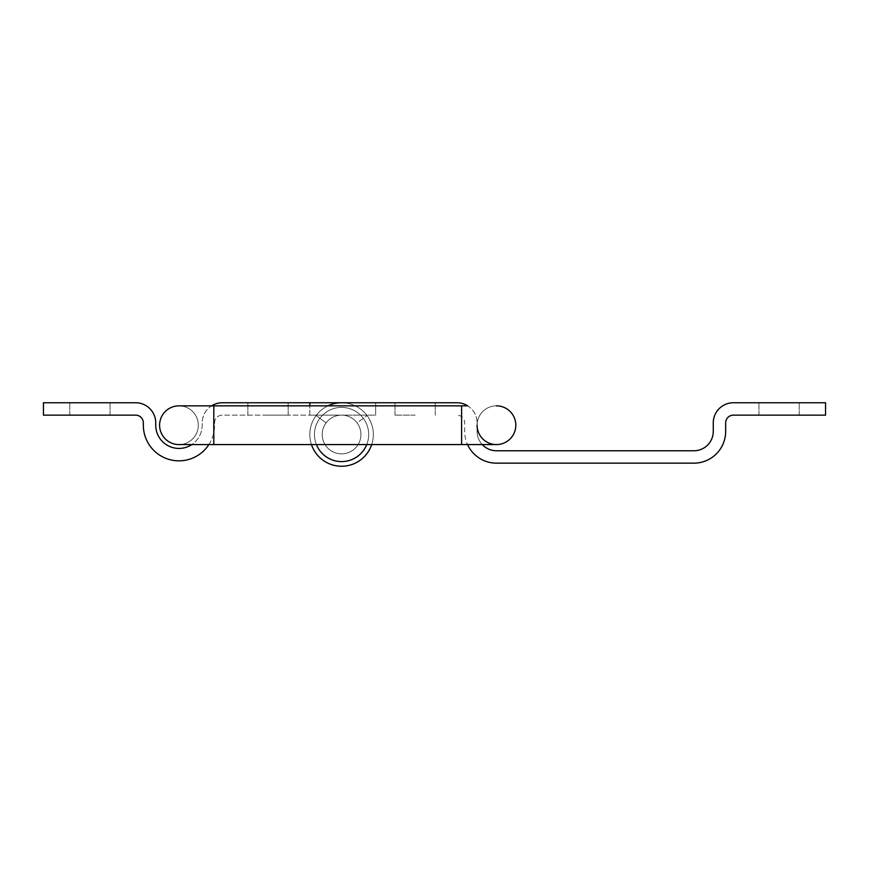 <?xml version="1.0" encoding="UTF-8"?>
<svg xmlns="http://www.w3.org/2000/svg" width="869" height="869" viewBox="0 0 869 869"><rect width="100%" height="100%" fill="white"/><g stroke="black" fill="none" stroke-linecap="round" stroke-linejoin="round"><path stroke-width="0.65" stroke-dasharray="4.34 3.26" d="M779.091 402.749L758.952 402.749L779.091 402.749M779.091 415.143L758.952 415.143L779.091 415.143M415.143 402.749L395.004 402.749L415.143 402.749M415.143 415.143L395.004 415.143L415.143 415.143M327.895 405.845A31.751 31.751 0 0 0 309.831 434.5A31.751 31.751 0 0 1 341.604 402.749A31.751 31.751 0 0 0 309.831 434.5A31.751 31.751 0 0 1 341.604 402.749L456.953 402.749A20.128 20.128 0 0 1 477.092 422.888A20.128 20.128 0 0 0 467.685 405.845L461.602 405.845L461.602 425.213L461.602 405.845L213.807 405.845L213.807 425.213L213.807 405.845L211.601 405.845A20.128 20.128 0 0 0 202.195 422.888L202.195 425.213A23.235 23.235 0 0 1 178.96 448.437A23.235 23.235 0 0 1 155.736 425.213L155.736 422.855A20.128 20.128 0 0 0 135.575 402.749L43.45 402.749L43.45 415.143L135.597 415.143A7.745 7.745 0 0 1 143.342 422.888L143.342 425.245A35.618 35.618 0 0 0 178.96 460.831A35.618 35.618 0 0 0 214.578 425.245L214.578 422.888A7.745 7.745 0 0 1 222.323 415.143L341.582 415.143A19.357 19.357 0 0 0 322.214 434.5A19.357 19.357 0 0 0 358.875 443.179A19.357 19.357 0 0 0 357.105 422.931A19.357 19.357 0 0 1 360.939 434.5A19.357 19.357 0 0 0 357.105 422.931A19.357 19.357 0 0 1 360.939 434.5A19.357 19.357 0 0 0 357.105 422.931L367.033 415.523A31.751 31.751 0 0 1 341.582 466.251A31.751 31.751 0 0 1 309.831 434.5A31.751 31.751 0 0 1 341.582 402.749L375.647 402.749L341.604 402.749L375.647 402.749L375.647 415.143L341.582 415.143A19.357 19.357 0 0 0 322.214 434.5A19.357 19.357 0 0 0 358.875 443.179A19.357 19.357 0 0 0 357.105 422.931L367.033 415.523A31.751 31.751 0 0 1 341.582 466.251A31.751 31.751 0 0 1 309.831 434.5A31.751 31.751 0 0 1 341.582 402.749L341.604 402.749A31.751 31.751 0 0 1 373.322 434.5A31.751 31.751 0 0 1 341.582 466.251A31.751 31.751 0 0 1 309.831 434.5A31.751 31.751 0 0 0 341.582 466.251A31.751 31.751 0 0 0 373.322 434.5A31.751 31.751 0 0 1 341.582 466.251A31.751 31.751 0 0 1 309.831 434.5A31.751 31.751 0 0 0 311.471 444.57M322.214 434.5A19.357 19.357 0 0 0 341.582 453.857A19.357 19.357 0 0 0 360.939 434.5A19.357 19.357 0 0 1 341.582 453.857A19.357 19.357 0 0 1 322.214 434.5A19.357 19.357 0 0 0 341.582 453.857A19.357 19.357 0 0 0 360.939 434.5A19.357 19.357 0 0 1 341.582 453.857A19.357 19.357 0 0 1 322.214 434.5A19.357 19.357 0 0 1 341.582 415.143A19.357 19.357 0 0 0 322.214 434.5A19.357 19.357 0 0 1 341.582 415.143A19.357 19.357 0 0 0 322.214 434.5A19.357 19.357 0 0 0 341.582 453.857A19.357 19.357 0 0 0 360.939 434.5A19.357 19.357 0 0 1 341.582 453.857A19.357 19.357 0 0 1 326.06 422.931A19.357 19.357 0 0 0 341.582 453.857A19.357 19.357 0 0 0 360.939 434.5A19.357 19.357 0 0 1 341.582 453.857A19.357 19.357 0 0 1 326.06 422.931A19.357 19.357 0 0 0 322.214 434.5M371.693 444.57A31.751 31.751 0 0 0 367.033 415.523A31.751 31.751 0 0 1 373.322 434.5A31.751 31.751 0 0 0 367.033 415.523A31.751 31.751 0 0 1 373.322 434.5A31.751 31.751 0 0 0 341.604 402.749A31.751 31.751 0 0 1 373.322 434.5A31.751 31.751 0 0 1 341.582 466.251A31.751 31.751 0 0 1 309.831 434.5A31.751 31.751 0 0 0 341.582 466.251A31.751 31.751 0 0 0 373.322 434.5A31.751 31.751 0 0 0 341.604 402.749L222.345 402.749A20.128 20.128 0 0 0 202.195 422.888L202.195 425.213A23.235 23.235 0 0 1 191.799 444.57M375.647 402.749L375.647 415.143L375.647 402.749L375.647 415.143L309.831 415.143L341.582 415.143L309.831 415.143L309.831 405.845M482.252 444.57A19.357 19.357 0 0 1 477.092 431.404L477.092 422.888L477.092 431.404A19.357 19.357 0 0 0 496.449 450.761L693.907 450.761A19.357 19.357 0 0 0 713.264 431.404L713.264 422.888A20.128 20.128 0 0 1 733.403 402.749L825.55 402.749L825.55 415.143L733.403 415.143A7.745 7.745 0 0 0 725.658 422.888L725.658 431.404A31.751 31.751 0 0 1 693.907 463.155L496.449 463.155A31.751 31.751 0 0 1 464.698 431.404L464.698 422.888A7.745 7.745 0 0 0 456.953 415.143A7.745 7.745 0 0 1 464.698 422.888L464.698 431.404A31.751 31.751 0 0 0 467.555 444.57M89.909 402.749L110.048 402.749L89.909 402.749M89.909 415.143L110.048 415.143L89.909 415.143M268.01 402.749L288.15 402.749L268.01 402.749M268.01 415.143L288.15 415.143L268.01 415.143M373.322 434.5A31.751 31.751 0 0 1 341.582 466.251A31.751 31.751 0 0 1 309.831 434.5A31.751 31.751 0 0 0 341.582 466.251A31.751 31.751 0 0 0 373.322 434.5M208.864 444.57A35.618 35.618 0 0 0 214.578 425.245L214.578 422.888A7.745 7.745 0 0 1 222.323 415.143L309.831 415.143L309.831 402.749M360.939 434.5A19.357 19.357 0 0 0 341.582 415.143A19.357 19.357 0 0 1 360.939 434.5A19.357 19.357 0 0 0 341.582 415.143A19.357 19.357 0 0 1 360.939 434.5M316.12 415.523L326.06 422.931L316.12 415.523A31.751 31.751 0 0 0 309.831 434.5A31.751 31.751 0 0 1 316.12 415.523A31.751 31.751 0 0 0 309.831 434.5A31.751 31.751 0 0 1 316.12 415.523M334.076 452.347A19.357 19.357 0 0 1 323.735 427.005A19.357 19.357 0 0 1 349.077 416.653A19.357 19.357 0 0 1 359.429 441.995A19.357 19.357 0 0 1 334.076 452.347A19.357 19.357 0 0 1 323.735 427.005A19.357 19.357 0 0 1 349.077 416.653A19.357 19.357 0 0 1 359.429 441.995A19.357 19.357 0 0 1 334.076 452.347M316.414 444.57A27.102 27.102 0 0 1 352.075 409.516A27.102 27.102 0 0 1 366.566 445.004A27.102 27.102 0 0 1 331.078 459.484A27.102 27.102 0 0 1 316.588 423.996A27.102 27.102 0 0 1 352.075 409.516A27.102 27.102 0 0 1 366.74 444.57M477.092 425.213A19.357 19.357 0 0 1 496.449 405.845A19.357 19.357 0 0 1 515.806 425.213A19.357 19.357 0 0 1 496.449 444.57A19.357 19.357 0 0 1 477.092 425.213A19.357 19.357 0 0 1 496.449 405.845A19.357 19.357 0 0 0 477.092 425.213A19.357 19.357 0 0 1 496.449 405.845A19.357 19.357 0 0 1 515.806 425.213A19.357 19.357 0 0 1 496.449 444.57A19.357 19.357 0 0 1 477.092 425.213A19.357 19.357 0 0 0 496.449 444.57L461.602 444.57L461.602 405.845M198.317 425.213A19.357 19.357 0 0 0 178.96 405.845A19.357 19.357 0 0 1 198.317 425.213A19.357 19.357 0 0 1 178.96 444.57A19.357 19.357 0 0 0 198.317 425.213M461.602 444.57L461.602 425.213L461.602 444.57L213.807 444.57L213.807 405.845M758.952 415.143L758.952 402.749L758.952 415.143M395.004 415.143L395.004 402.749L395.004 415.143M435.271 415.143L435.271 402.749L435.271 415.143M799.219 415.143L799.219 402.749L799.219 415.143M69.781 415.143L69.781 402.749L69.781 415.143M247.882 415.143L247.882 402.749L247.882 415.143M110.048 415.143L110.048 402.749L110.048 415.143M288.15 415.143L288.15 402.749L288.15 415.143M213.807 444.57L178.96 444.57"/><path stroke-width="1.3" d="M461.602 405.845L461.602 444.57L213.807 444.57L213.807 405.845L467.685 405.845A20.128 20.128 0 0 0 456.953 402.749L341.604 402.749A31.751 31.751 0 0 0 327.895 405.845M311.471 444.57A31.751 31.751 0 0 0 371.693 444.57M341.604 402.749L375.647 402.749M482.252 444.57A19.357 19.357 0 0 0 496.449 450.761L693.907 450.761A19.357 19.357 0 0 0 713.264 431.404L713.264 422.888A20.128 20.128 0 0 1 733.403 402.749L825.55 402.749L825.55 415.143L733.403 415.143A7.745 7.745 0 0 0 725.658 422.888L725.658 431.404A31.751 31.751 0 0 1 693.907 463.155L496.449 463.155A31.751 31.751 0 0 1 467.555 444.57M309.831 405.845L309.831 402.749L222.345 402.749A20.128 20.128 0 0 0 211.601 405.845L178.96 405.845A19.357 19.357 0 0 0 159.603 425.213A19.357 19.357 0 0 0 178.96 444.57L178.96 444.57A19.357 19.357 0 0 1 159.603 425.213A19.357 19.357 0 0 1 178.96 405.845L213.807 405.845M309.831 402.749L341.55 402.749M191.799 444.57A23.235 23.235 0 0 1 155.736 425.213L155.736 422.855A20.128 20.128 0 0 0 135.575 402.749L43.45 402.749L43.45 415.143L135.597 415.143A7.745 7.745 0 0 1 143.342 422.888L143.342 425.245A35.618 35.618 0 0 0 208.864 444.57M366.74 444.57A27.102 27.102 0 0 1 316.414 444.57M477.092 425.213A19.357 19.357 0 0 0 496.449 444.57A19.357 19.357 0 0 0 515.806 425.213A19.357 19.357 0 0 0 496.449 405.845A19.357 19.357 0 0 1 515.806 425.213A19.357 19.357 0 0 1 496.449 444.57L461.602 444.57M213.807 444.57L178.96 444.57"/></g></svg>
